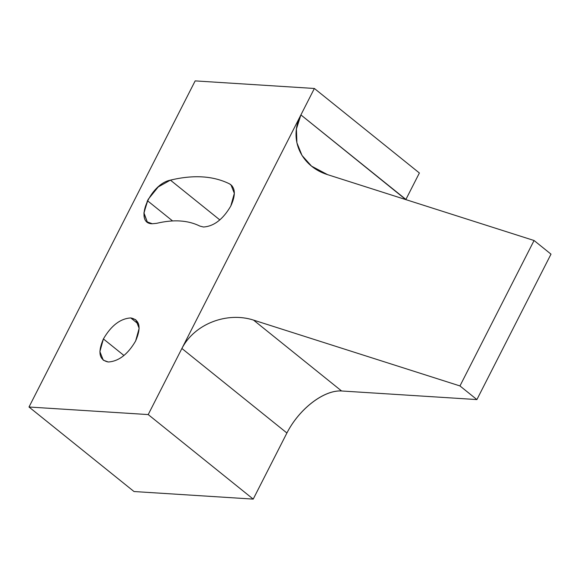 <?xml version="1.0" encoding="UTF-8"?>
<svg xmlns="http://www.w3.org/2000/svg" width="580" height="580" viewBox="0 0 580 580"><rect width="100%" height="100%" fill="white"/><g stroke="black" fill="none" stroke-linecap="round" stroke-linejoin="round"><path stroke-width="0.87" d="M300.868 114.978L181.968 348.333C194.807 323.488 227.512 311.619 253.504 320.087L459.962 385.939L534.064 240.512L327.606 174.66C301.317 166.59 288.26 139.359 300.868 114.978M419.384 172.992L405.819 199.607L300.904 114.912L314.375 88.472L148.212 414.577L29 407.008L195.163 80.895L314.375 88.472L419.384 172.992L405.913 199.433L300.904 114.912L296.416 128.985L296.895 142.774L302.02 155.462L311.54 166.141L327.606 174.66L534.064 240.512L551 254.149L476.898 399.576L341.576 390.978C324.031 389.861 299.309 408.712 286.94 432.934L253.221 499.104L134.009 491.528L253.221 499.104L148.212 414.577L253.221 499.104L286.904 432.999L181.895 348.478L286.904 432.999C299.178 408.813 323.93 389.796 341.576 390.978L253.504 320.087L459.962 385.939L476.898 399.576L341.576 390.978L253.504 320.087C226.918 311.547 194.532 323.857 181.946 348.37L148.212 414.577L29 407.008L134.009 491.528L29 407.008L195.163 80.895L314.375 88.472L419.384 172.992M203.471 227.012C213.94 226.316 223.054 219.312 230.811 205.994C235.871 195.039 235.465 187.666 229.586 183.889C213.331 175.834 193.604 174.58 170.411 180.133C149.676 184.106 133.48 223.938 152.322 223.757L156.68 223.322C173.594 219.283 187.978 220.197 199.839 226.069L203.471 227.012C213.918 226.323 223.032 219.32 230.811 205.994L234.335 193.343L230.956 184.774L229.586 183.889C213.324 175.841 193.604 174.587 170.411 180.133L158.238 186.934L148.11 199.433L143.927 212.809L147.291 221.93L152.322 223.757L156.68 223.322C173.594 219.283 187.978 220.197 199.839 226.069L203.471 227.012M108.286 362C118.762 361.311 127.875 354.308 135.626 340.989C141.476 327.468 139.845 319.783 130.746 317.927C120.27 318.616 111.157 325.619 103.407 338.938C97.556 352.459 99.187 360.144 108.286 362C118.74 361.311 127.854 354.308 135.626 340.989L139.149 328.331L135.778 319.761L130.746 317.927C120.292 318.616 111.179 325.619 103.407 338.938L99.883 351.596L103.254 360.165L108.286 362M172.579 220.936L147.443 200.702L143.912 213.36L147.291 221.923L152.322 223.757M219.827 219.914L170.411 180.133L219.835 219.914M232.109 185.919L229.586 183.889L232.109 185.919M123.953 355.482L103.407 338.938L123.953 355.482M138.642 324.285L130.746 317.927L138.642 324.285M551 254.149L476.898 399.576L459.962 385.939L534.064 240.512L551 254.149"/></g></svg>
